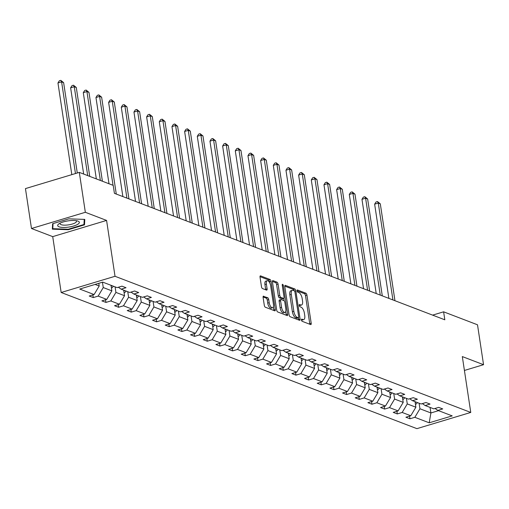 <?xml version="1.0" encoding="UTF-8"?>
<svg xmlns="http://www.w3.org/2000/svg" width="509" height="509" viewBox="0 0 509 509"><rect width="100%" height="100%" fill="white"/><g stroke="black" fill="none" stroke-linecap="round" stroke-linejoin="round"><path stroke-width="0.76" d="M301.455 320.008A1.158 0.496 73.2 0 0 302.174 321.319L310.643 324.564A1.654 0.713 73.2 0 0 310.884 324.577A1.654 0.713 73.2 0 0 311.203 323.298L306.94 295.099A1.654 0.713 73.2 0 0 305.903 293.229L297.434 289.984A1.158 0.496 73.2 0 0 297.269 289.971A1.158 0.496 73.2 0 0 297.046 290.868A1.158 0.496 73.2 0 0 297.771 292.179L298.866 292.599A5.287 2.278 73.2 0 1 302.174 298.586L302.531 300.94A5.287 2.278 73.2 0 1 301.506 305.031A5.287 2.278 73.2 0 1 300.736 304.974L299.642 304.554A1.158 0.496 73.2 0 0 299.47 304.547A1.158 0.496 73.2 0 0 299.247 305.438A1.158 0.496 73.2 0 0 299.973 306.749L301.067 307.169A5.287 2.278 73.2 0 1 304.376 313.162L304.732 315.51A5.287 2.278 73.2 0 1 303.708 319.601A5.287 2.278 73.2 0 1 302.938 319.55L301.843 319.13A1.158 0.496 73.2 0 0 301.678 319.118A1.158 0.496 73.2 0 0 301.455 320.008M263.662 296.174A1.654 0.713 73.2 0 0 263.42 296.162A1.654 0.713 73.2 0 0 263.102 297.434L264.298 305.349A1.654 0.713 73.2 0 0 265.335 307.22L274.739 310.821A1.654 0.713 73.2 0 0 274.975 310.834A1.654 0.713 73.2 0 0 275.299 309.561L271.036 281.356A1.654 0.713 73.2 0 0 269.999 279.486L260.595 275.884A1.654 0.713 73.2 0 0 260.353 275.865A1.654 0.713 73.2 0 0 260.035 277.144L261.48 286.707A1.654 0.713 73.2 0 0 262.51 288.578L266.538 290.117A1.654 0.713 73.2 0 0 266.78 290.13A1.654 0.713 73.2 0 0 267.098 288.858L266.379 284.117A4.422 1.902 73.2 0 1 267.238 280.694A4.422 1.902 73.2 0 1 270.648 285.746L273.454 304.312A4.422 1.902 73.2 0 1 272.595 307.735A4.422 1.902 73.2 0 1 269.191 302.683L268.72 299.585A1.654 0.713 73.2 0 0 267.689 297.714L263.229 296.302M106.578 220.422L85.34 212.291L79.309 172.386L25.45 188.597L31.488 228.503L52.72 236.628L61.169 292.497L115.028 276.285L106.578 220.422L52.72 236.628M464.418 370.457L483.55 364.699L462.318 356.574L470.768 412.436L115.028 276.285M483.55 364.699L477.512 324.793L443.613 311.82L432.618 315.128M79.309 172.386L113.208 185.365L114.417 193.344L444.821 319.798L443.613 311.82M289.087 314.836A1.654 0.713 73.2 0 0 290.124 316.706L299.527 320.307A1.654 0.713 73.2 0 0 299.763 320.326A1.654 0.713 73.2 0 0 300.087 319.048L295.818 290.843A1.654 0.713 73.2 0 0 294.787 288.972L285.384 285.371A1.654 0.713 73.2 0 0 285.142 285.358A1.654 0.713 73.2 0 0 284.824 286.631L289.087 314.836M287.133 315.561L277.729 311.966A1.654 0.713 73.2 0 1 276.692 310.089L272.43 281.891A1.654 0.713 73.2 0 1 272.748 280.612A1.654 0.713 73.2 0 1 272.989 280.631L277.011 282.171A1.654 0.713 73.2 0 1 278.048 284.041L279.778 295.481A1.654 0.713 73.2 0 0 280.809 297.351L283.481 298.369A1.654 0.713 73.2 0 0 283.723 298.389A1.654 0.713 73.2 0 0 284.041 297.11L282.24 285.205A1.158 0.496 73.2 0 1 282.463 284.308A1.158 0.496 73.2 0 1 283.354 285.632L287.693 314.301A1.654 0.713 73.2 0 1 287.369 315.58A1.654 0.713 73.2 0 1 287.133 315.561M85.34 212.291L31.488 228.503M102.723 282.126L117.095 287.63L121.969 286.16L126.028 287.719L121.155 289.182L129.763 292.478L134.637 291.008L138.696 292.56L133.822 294.03L142.431 297.326L147.305 295.856L151.364 297.409L146.49 298.878L155.099 302.174L159.972 300.704L164.032 302.257L159.158 303.727L167.766 307.022L172.64 305.553L176.699 307.105L171.826 308.575L180.434 311.871L185.308 310.401L189.367 311.953L184.493 313.423L193.102 316.719L197.976 315.249L202.035 316.802L197.161 318.271L205.763 321.567L210.643 320.097L214.703 321.65L209.829 323.12L218.431 326.415L223.311 324.946L227.37 326.498L222.49 327.968L231.099 331.264L235.979 329.794L240.038 331.346L235.158 332.816L243.766 336.112L248.647 334.642L252.706 336.194L247.826 337.664L256.434 340.96L261.314 339.49L265.374 341.043L260.493 342.512L269.102 345.808L273.982 344.339L278.041 345.891L273.161 347.361L281.77 350.656L286.643 349.187L290.709 350.739L285.829 352.209L294.437 355.505L299.311 354.035L303.37 355.587L298.497 357.057L307.105 360.353L311.979 358.883L316.038 360.436L311.164 361.905L319.773 365.201L324.647 363.731L328.706 365.284L323.832 366.754L332.441 370.049L337.314 368.58L341.374 370.132L336.5 371.602L345.108 374.898L349.982 373.428L354.041 374.98L349.168 376.45L357.776 379.746L362.65 378.276L366.709 379.829L361.835 381.298L370.444 384.594L375.318 383.124L379.377 384.677L374.503 386.146L383.105 389.442L387.985 387.973L392.045 389.525L387.171 390.995L395.773 394.29L400.653 392.821L404.712 394.373L399.832 395.843L408.441 399.139L413.321 397.669L417.38 399.221L412.5 400.691L421.108 403.987L425.988 402.517L430.048 404.07L425.168 405.539L433.776 408.835L438.656 407.365L442.715 408.918L437.835 410.388L452.208 415.885L429.208 422.807L414.841 417.31L409.961 418.773L405.902 417.221L410.776 415.751L402.174 412.462L397.294 413.925L393.234 412.373L398.108 410.903L389.506 407.614L384.626 409.077L380.567 407.524L385.447 406.055L376.838 402.765L371.958 404.229L367.899 402.676L372.779 401.207L364.17 397.917L359.29 399.38L355.231 397.828L360.111 396.358L351.503 393.069L346.623 394.532L342.563 392.98L347.443 391.516L338.835 388.221L333.961 389.684L329.896 388.132L334.776 386.668L326.167 383.372L321.294 384.836L317.234 383.283L322.108 381.82L313.499 378.524L308.626 379.988L304.567 378.435L309.44 376.972L300.832 373.676L295.958 375.139L291.899 373.587L296.772 372.124L288.164 368.828L283.29 370.291L279.231 368.739L284.105 367.275L275.496 363.98L270.623 365.449L266.563 363.89L271.437 362.427L262.829 359.131L257.955 360.601L253.896 359.042L258.769 357.579L250.161 354.283L245.287 355.753L241.228 354.194L246.101 352.731L237.499 349.435L232.619 350.905L228.56 349.346L233.434 347.882L224.832 344.587L219.952 346.056L215.892 344.498L220.772 343.034L212.164 339.738L207.284 341.208L203.225 339.649L208.105 338.186L199.496 334.89L194.616 336.36L190.557 334.801L195.437 333.338L186.828 330.042L181.948 331.512L177.889 329.953L182.769 328.49L174.161 325.194L169.287 326.663L165.221 325.105L170.101 323.641L161.493 320.346L156.619 321.815L152.554 320.256L157.434 318.793L148.825 315.497L143.952 316.967L139.892 315.408L144.766 313.945L136.157 310.649L131.284 312.119L127.225 310.56L132.098 309.097L123.49 305.801L118.616 307.271L114.557 305.712L119.43 304.248L110.822 300.953L105.948 302.422L101.889 300.87L106.763 299.4L98.154 296.104L93.281 297.574L89.221 296.022L94.095 294.552L79.722 289.048L102.723 282.126M61.169 292.497L416.909 428.648L470.768 412.436M111.026 285.307L111.865 290.855L103.257 287.56L102.449 282.209M103.257 287.56L98.154 296.104M111.865 290.855L106.763 299.4M118.33 287.254L121.155 289.182M123.693 290.155L124.533 295.704L115.925 292.408L115.085 286.86M115.925 292.408L110.822 300.953M124.533 295.704L119.43 304.248M130.998 292.102L133.822 294.03M136.361 295.004L137.201 300.552L128.592 297.256L127.753 291.708M128.592 297.256L123.49 305.801M137.201 300.552L132.098 309.097M143.665 296.951L146.49 298.878M149.029 299.852L149.862 305.4L141.26 302.104L140.42 296.556M141.26 302.104L136.157 310.649M149.862 305.4L144.766 313.945M156.333 301.799L159.158 303.727M161.69 304.7L162.53 310.248L153.928 306.952L153.088 301.404M153.928 306.952L148.825 315.497M162.53 310.248L157.434 318.793M169.001 306.647L171.826 308.575M174.358 309.548L175.198 315.096L166.596 311.801L165.756 306.253M166.596 311.801L161.493 320.346M175.198 315.096L170.101 323.641M181.668 311.495L184.493 313.423M187.026 314.397L187.866 319.945L179.257 316.649L178.424 311.101M179.257 316.649L174.161 325.194M187.866 319.945L182.769 328.49M194.336 316.344L197.161 318.271M199.693 319.245L200.533 324.793L191.925 321.497L191.085 315.949M191.925 321.497L186.828 330.042M200.533 324.793L195.437 333.338M207.004 321.192L209.829 323.12M212.361 324.093L213.201 329.641L204.593 326.345L203.753 320.797M204.593 326.345L199.496 334.89M213.201 329.641L208.105 338.186M219.672 326.04L222.49 327.968M225.029 328.941L225.869 334.489L217.26 331.194L216.42 325.645M217.26 331.194L212.164 339.738M225.869 334.489L220.772 343.034M232.339 330.888L235.158 332.816M237.697 333.789L238.536 339.338L229.928 336.042L229.088 330.494M229.928 336.042L224.832 344.587M238.536 339.338L233.434 347.882M245.007 335.736L247.826 337.664M250.364 338.638L251.204 344.186L242.596 340.89L241.756 335.342M242.596 340.89L237.499 349.435M251.204 344.186L246.101 352.731M257.675 340.585L260.493 342.512M263.032 343.486L263.872 349.034L255.263 345.738L254.424 340.19M255.263 345.738L250.161 354.283M263.872 349.034L258.769 357.579M270.343 345.433L273.161 347.361M275.7 348.334L276.54 353.882L267.931 350.586L267.091 345.038M267.931 350.586L262.829 359.131M276.54 353.882L271.437 362.427M283.01 350.281L285.829 352.209M288.368 353.182L289.207 358.73L280.599 355.435L279.759 349.887M280.599 355.435L275.496 363.98M289.207 358.73L284.105 367.275M295.672 355.129L298.497 357.057M301.035 358.024L301.875 363.579L293.267 360.283L292.427 354.735M293.267 360.283L288.164 368.828M301.875 363.579L296.772 372.124M308.339 359.978L311.164 361.905M313.703 362.872L314.543 368.427L305.934 365.131L305.095 359.583M305.934 365.131L300.832 373.676M314.543 368.427L309.44 376.972M321.007 364.826L323.832 366.754M326.371 367.721L327.204 373.275L318.602 369.979L317.762 364.431M318.602 369.979L313.499 378.524M327.204 373.275L322.108 381.82M333.675 369.674L336.5 371.602M339.032 372.569L339.872 378.123L331.27 374.828L330.43 369.279M331.27 374.828L326.167 383.372M339.872 378.123L334.776 386.668M346.343 374.522L349.168 376.45M351.7 377.417L352.54 382.972L343.931 379.676L343.098 374.128M343.931 379.676L338.835 388.221M352.54 382.972L347.443 391.516M359.01 379.37L361.835 381.298M364.368 382.265L365.207 387.82L356.599 384.524L355.766 378.976M356.599 384.524L351.503 393.069M365.207 387.82L360.111 396.358M371.678 384.219L374.503 386.146M377.035 387.114L377.875 392.668L369.267 389.372L368.427 383.824M369.267 389.372L364.17 397.917M377.875 392.668L372.779 401.207M384.346 389.067L387.171 390.995M389.703 391.962L390.543 397.516L381.935 394.221L381.095 388.672M381.935 394.221L376.838 402.765M390.543 397.516L385.447 406.055M397.014 393.915L399.832 395.843M402.371 396.81L403.211 402.364L394.602 399.069L393.762 393.521M394.602 399.069L389.506 407.614M403.211 402.364L398.108 410.903M409.681 398.763L412.5 400.691M415.039 401.658L415.878 407.213L407.27 403.917L406.43 398.369M407.27 403.917L402.174 412.462M415.878 407.213L410.776 415.751M422.349 403.612L425.168 405.539M430.06 407.41L430.9 412.958L419.938 408.765L419.098 403.217M419.938 408.765L414.841 417.31M429.208 422.807L430.9 412.958L438.548 410.655M95.075 284.429L99.198 286.007L98.791 283.309M435.017 408.46L437.835 410.388M99.198 286.007L94.095 294.552M409.56 416.12L409.961 418.773M396.893 411.272L397.294 413.925M384.225 406.424L384.626 409.077M371.557 401.576L371.958 404.229M358.89 396.727L359.29 399.38M346.222 391.879L346.623 394.532M333.554 387.031L333.961 389.684M320.893 382.183L321.294 384.836M308.225 377.334L308.626 379.988M295.557 372.486L295.958 375.139M282.889 367.638L283.29 370.291M270.222 362.79L270.623 365.449M257.554 357.942L257.955 360.601M244.886 353.093L245.287 355.753M232.219 348.245L232.619 350.905M219.551 343.397L219.952 346.056M206.883 338.549L207.284 341.208M194.215 333.7L194.616 336.36M181.548 328.852L181.948 331.512M168.88 324.004L169.287 326.663M156.212 319.156L156.619 321.815M143.551 314.308L143.952 316.967M130.883 309.459L131.284 312.119M118.215 304.611L118.616 307.271M105.548 299.763L105.948 302.422M92.88 294.915L93.281 297.574M68.289 229.724L84.507 224.838L84.787 219.404L68.836 218.845L52.618 223.725L52.344 229.165L68.289 229.724L68.219 229.235M301.449 319.97L301.487 319.983A5.287 2.278 73.2 0 0 302.251 320.04L303.708 319.601M301.506 305.031L300.049 305.464A5.287 2.278 73.2 0 1 299.279 305.413L299.241 305.4M309.784 324.233A1.654 0.713 73.2 0 0 309.752 323.737L305.483 295.538A1.654 0.713 73.2 0 0 304.452 293.668L297.04 290.83M294.272 290.843A1.654 0.713 73.2 0 0 293.33 289.411L284.786 286.141M298.662 319.976A1.654 0.713 73.2 0 0 298.63 319.487L298.382 317.82M298.319 317.775A1.158 0.496 73.2 0 0 298.484 317.788A1.158 0.496 73.2 0 0 298.707 316.897L294.966 292.141A1.158 0.496 73.2 0 0 294.24 290.83L293.089 290.385A5.287 2.278 73.2 0 0 292.319 290.334A5.287 2.278 73.2 0 0 291.294 294.425L293.852 311.349A5.287 2.278 73.2 0 0 297.161 317.336L298.319 317.775L296.862 318.214A1.158 0.496 73.2 0 0 297.027 318.227A1.158 0.496 73.2 0 0 297.161 318.125M292.319 290.334L290.862 290.773A5.287 2.278 73.2 0 0 289.837 294.864L291.294 294.425M296.862 318.214L295.704 317.775A5.287 2.278 73.2 0 1 292.395 311.782L289.837 294.864M272.391 281.394L275.56 282.61L277.011 282.171M282.457 298.681A1.654 0.713 73.2 0 1 282.266 298.828A1.654 0.713 73.2 0 1 282.024 298.808L279.358 297.79A1.654 0.713 73.2 0 1 278.321 295.914L276.591 284.48A1.654 0.713 73.2 0 0 275.56 282.61M283.761 298.369L284.13 300.794M285.746 311.483L286.236 314.74L287.693 314.301M281.572 307.347A4.422 1.902 73.2 0 0 284.976 312.399A4.422 1.902 73.2 0 0 285.835 308.976L284.849 302.435A1.654 0.713 73.2 0 0 283.812 300.564L281.14 299.546A1.654 0.713 73.2 0 0 280.904 299.527A1.654 0.713 73.2 0 0 280.58 300.806L281.572 307.347L280.115 307.786A4.422 1.902 73.2 0 0 283.526 312.838L284.976 312.399M279.689 299.979A1.654 0.713 73.2 0 0 279.447 299.966A1.654 0.713 73.2 0 0 279.129 301.245L280.58 300.806M280.115 307.786L279.129 301.245M286.268 315.236A1.654 0.713 73.2 0 0 286.236 314.74M272.595 307.735L271.138 308.168A4.422 1.902 73.2 0 1 267.734 303.122L267.263 300.024A1.654 0.713 73.2 0 0 266.232 298.153L263.07 296.944M267.238 280.694L265.781 281.133A4.422 1.902 73.2 0 0 264.928 284.55L266.379 284.117M265.679 289.786A1.654 0.713 73.2 0 0 265.641 289.29L264.928 284.55M269.738 282.858L269.579 281.795A1.654 0.713 73.2 0 0 268.542 279.925L259.997 276.654M273.874 310.49A1.654 0.713 73.2 0 0 273.842 309.994L273.365 306.819M84.087 222.058L84.507 224.838M415.465 404.477A4.46 3.824 -69.1 0 0 417.348 402.543M394.959 300.717L380.306 203.842L378.276 203.066L374.637 204.16L388.889 298.389M415.217 402.823A4.46 3.824 -69.1 0 0 415.808 401.951M374.637 204.16L376.024 201.99L377.481 201.551L378.276 203.066L392.923 299.935M377.481 201.551L380.306 203.842M402.797 399.629A4.46 3.824 -69.1 0 0 404.68 397.694M382.291 295.869L367.638 198.994L365.608 198.217L361.969 199.312L376.221 293.54M402.549 397.974A4.46 3.824 -69.1 0 0 403.141 397.103M361.969 199.312L363.356 197.142L364.813 196.703L365.608 198.217L380.261 295.086M364.813 196.703L367.638 198.994M390.129 394.78A4.46 3.824 -69.1 0 0 392.013 392.846M369.623 291.021L354.97 194.145L352.941 193.369L349.301 194.463L363.553 288.698M389.881 393.126A4.46 3.824 -69.1 0 0 390.473 392.261M349.301 194.463L350.688 192.294L352.145 191.855L352.941 193.369L367.593 290.238M352.145 191.855L354.97 194.145M68.359 227.135A10.95 3.118 171.4 0 0 78.017 224.157A10.95 3.118 171.4 0 0 77.553 220.97A10.95 3.118 171.4 0 0 68.677 220.791A10.95 3.118 171.4 0 0 58.993 223.782A10.95 3.118 171.4 0 0 68.359 227.135M60.342 223.031A8.29 2.36 171.4 0 0 60.1 223.75A8.29 2.36 171.4 0 0 68.174 224.914A8.29 2.36 171.4 0 0 76.49 221.269A8.29 2.36 171.4 0 0 76.051 220.651M84.227 219.379L83.966 224.507L68.251 229.235L52.802 228.694L53.057 223.591M52.478 226.55L52.802 228.694M377.462 389.932A4.46 3.824 -69.1 0 0 379.345 387.998M356.955 286.173L342.303 189.297L340.273 188.521L336.634 189.615L350.886 283.85M377.214 388.278A4.46 3.824 -69.1 0 0 377.805 387.413M336.634 189.615L338.021 187.446L339.478 187.007L340.273 188.521L354.926 285.39M339.478 187.007L342.303 189.297M364.794 385.084A4.46 3.824 -69.1 0 0 366.677 383.15M344.288 281.324L329.635 184.449L327.605 183.673L323.966 184.773L338.218 279.002M364.546 383.43A4.46 3.824 -69.1 0 0 365.138 382.564M323.966 184.773L325.353 182.597L326.81 182.165L327.605 183.673L342.258 280.542M326.81 182.165L329.635 184.449M352.126 380.236A4.46 3.824 -69.1 0 0 354.01 378.302M331.62 276.476L316.967 179.607L314.937 178.824L311.298 179.925L325.55 274.154M351.878 378.581A4.46 3.824 -69.1 0 0 352.47 377.716M311.298 179.925L312.685 177.749L314.142 177.317L314.937 178.824L329.59 275.693M314.142 177.317L316.967 179.607M339.458 375.387A4.46 3.824 -69.1 0 0 341.342 373.453M318.952 271.628L304.299 174.759L302.27 173.976L298.63 175.077L312.882 269.306M339.21 373.733A4.46 3.824 -69.1 0 0 339.802 372.868M298.63 175.077L300.017 172.901L301.474 172.468L302.27 173.976L316.922 270.852M301.474 172.468L304.299 174.759M326.797 370.539A4.46 3.824 -69.1 0 0 328.68 368.605M306.284 266.78L291.632 169.911L289.602 169.128L285.963 170.229L300.215 264.457M326.543 368.885A4.46 3.824 -69.1 0 0 327.134 368.02M285.963 170.229L287.35 168.053L288.807 167.62L289.602 169.128L304.255 266.003M288.807 167.62L291.632 169.911M314.129 365.691A4.46 3.824 -69.1 0 0 316.013 363.757M293.617 261.931L278.97 165.062L276.934 164.28L273.301 165.38L287.547 259.609M313.875 364.037A4.46 3.824 -69.1 0 0 314.467 363.171M273.301 165.38L274.682 163.204L276.139 162.772L276.934 164.28L291.587 261.155M276.139 162.772L278.97 165.062M301.462 360.843A4.46 3.824 -69.1 0 0 303.345 358.909M280.949 257.083L266.302 160.214L264.273 159.432L260.633 160.532L274.879 254.761M301.207 359.189A4.46 3.824 -69.1 0 0 301.799 358.323M260.633 160.532L262.02 158.356L263.471 157.924L264.273 159.432L278.919 256.307M263.471 157.924L266.302 160.214M288.794 355.995A4.46 3.824 -69.1 0 0 290.677 354.06M268.281 252.235L253.635 155.366L251.605 154.583L247.966 155.684L262.211 249.913M288.539 354.34A4.46 3.824 -69.1 0 0 289.131 353.475M247.966 155.684L249.353 153.508L250.803 153.075L251.605 154.583L266.252 251.459M250.803 153.075L253.635 155.366M276.126 351.146A4.46 3.824 -69.1 0 0 278.009 349.212M255.613 247.387L240.967 150.518L238.937 149.741L235.298 150.836L249.55 245.064M275.872 349.492A4.46 3.824 -69.1 0 0 276.463 348.627M235.298 150.836L236.685 148.66L238.136 148.227L238.937 149.741L253.584 246.611M238.136 148.227L240.967 150.518M263.458 346.298A4.46 3.824 -69.1 0 0 265.342 344.364M242.946 242.538L228.299 145.669L226.27 144.893L222.63 145.988L236.882 240.216M263.21 344.644A4.46 3.824 -69.1 0 0 263.796 343.779M222.63 145.988L224.017 143.818L225.474 143.379L226.27 144.893L240.916 241.762M225.474 143.379L228.299 145.669M250.791 341.45A4.46 3.824 -69.1 0 0 252.674 339.522M230.278 237.69L215.631 140.821L213.602 140.045L209.963 141.139L224.214 235.368M250.543 339.796A4.46 3.824 -69.1 0 0 251.134 338.93M209.963 141.139L211.35 138.97L212.807 138.531L213.602 140.045L228.248 236.914M212.807 138.531L215.631 140.821M238.123 336.602A4.46 3.824 -69.1 0 0 240.006 334.674M217.617 232.842L202.964 135.973L200.934 135.197L197.295 136.291L211.547 230.52M237.875 334.947A4.46 3.824 -69.1 0 0 238.466 334.082M197.295 136.291L198.682 134.121L200.139 133.682L200.934 135.197L215.581 232.066M200.139 133.682L202.964 135.973M225.455 331.753A4.46 3.824 -69.1 0 0 227.338 329.826M204.949 227.994L190.296 131.125L188.266 130.349L184.627 131.443L198.879 225.672M225.207 330.099A4.46 3.824 -69.1 0 0 225.799 329.234M184.627 131.443L186.014 129.273L187.471 128.834L188.266 130.349L202.919 227.218M187.471 128.834L190.296 131.125M212.787 326.905A4.46 3.824 -69.1 0 0 214.671 324.977M192.281 223.146L177.628 126.277L175.599 125.5L171.959 126.595L186.211 220.823M212.539 325.251A4.46 3.824 -69.1 0 0 213.131 324.386M171.959 126.595L173.346 124.425L174.803 123.986L175.599 125.5L190.251 222.369M174.803 123.986L177.628 126.277M200.12 322.057A4.46 3.824 -69.1 0 0 202.003 320.129M179.613 218.297L164.961 121.428L162.931 120.652L159.292 121.746L173.544 215.975M199.872 320.403A4.46 3.824 -69.1 0 0 200.463 319.537M159.292 121.746L160.679 119.577L162.136 119.138L162.931 120.652L177.584 217.521M162.136 119.138L164.961 121.428M187.452 317.209A4.46 3.824 -69.1 0 0 189.335 315.281M166.946 213.449L152.293 116.58L150.263 115.804L146.624 116.898L160.876 211.127M187.204 315.555A4.46 3.824 -69.1 0 0 187.796 314.689M146.624 116.898L148.011 114.729L149.468 114.29L150.263 115.804L164.916 212.673M149.468 114.29L152.293 116.58M174.784 312.361A4.46 3.824 -69.1 0 0 176.668 310.433M154.278 208.601L139.625 111.732L137.595 110.956L133.956 112.05L148.208 206.279M174.536 310.706A4.46 3.824 -69.1 0 0 175.128 309.841M133.956 112.05L135.343 109.88L136.8 109.441L137.595 110.956L152.248 207.825M136.8 109.441L139.625 111.732M162.117 307.512A4.46 3.824 -69.1 0 0 164.006 305.585M141.61 203.753L126.957 106.884L124.928 106.107L121.288 107.202L135.54 201.43M161.868 305.858A4.46 3.824 -69.1 0 0 162.46 304.993M121.288 107.202L122.675 105.032L124.132 104.593L124.928 106.107L139.581 202.976M124.132 104.593L126.957 106.884M149.455 302.664A4.46 3.824 -69.1 0 0 151.338 300.736M128.942 198.904L114.29 102.035L112.26 101.259L108.621 102.354L122.873 196.582M149.201 301.01A4.46 3.824 -69.1 0 0 149.792 300.145M108.621 102.354L110.008 100.184L111.465 99.745L112.26 101.259L126.913 198.128M111.465 99.745L114.29 102.035M136.787 297.822A4.46 3.824 -69.1 0 0 138.671 295.888M116.275 194.056L101.628 97.187L99.592 96.411L95.959 97.505L109.002 183.749M136.533 296.162A4.46 3.824 -69.1 0 0 137.125 295.296M95.959 97.505L97.34 95.336L98.797 94.897L99.592 96.411L113.036 185.295M98.797 94.897L101.628 97.187M124.12 292.974A4.46 3.824 -69.1 0 0 126.003 291.04M102.398 181.229L88.96 92.339L86.931 91.563L83.291 92.657L96.335 178.901M123.865 291.313A4.46 3.824 -69.1 0 0 124.457 290.448M83.291 92.657L84.679 90.487L86.129 90.048L86.931 91.563L100.368 180.447M86.129 90.048L88.96 92.339M111.452 288.126A4.46 3.824 -69.1 0 0 113.335 286.192M89.737 176.381L76.293 87.491L74.263 86.715L70.624 87.809L83.667 174.053M111.197 286.465A4.46 3.824 -69.1 0 0 111.789 285.6M70.624 87.809L72.011 85.639L73.461 85.2L74.263 86.715L87.701 175.599M73.461 85.2L76.293 87.491M77.285 172.996L63.625 82.643L61.595 81.866L57.956 82.961L71.82 174.644M57.956 82.961L59.343 80.791L60.794 80.352L61.595 81.866L75.459 173.544M60.794 80.352L63.625 82.643M301.487 319.983L302.938 319.55M299.279 305.413L300.736 304.974M304.452 293.668L305.903 293.229M305.483 295.538L306.94 295.099M309.752 323.737L311.203 323.298M284.951 285.498L285.384 285.371M293.33 289.411L294.787 288.972M294.628 291.205L295.818 290.843M298.63 319.487L300.087 319.048M292.395 311.782L293.852 311.349M295.704 317.775L297.161 317.336M272.557 280.758L272.989 280.631M276.591 284.48L278.048 284.041M278.321 295.914L279.778 295.481M279.358 297.79L280.809 297.351M282.024 298.808L283.481 298.369M282.349 285.931L283.354 285.632M266.232 298.153L267.689 297.714M267.263 300.024L268.72 299.585M267.734 303.122L269.191 302.683M265.641 289.29L267.098 288.858M260.163 276.012L260.595 275.884M268.542 279.925L269.999 279.486M269.579 281.795L271.036 281.356M273.842 309.994L275.299 309.561M297.027 318.227L298.484 317.788M282.266 298.828L283.723 298.389M279.447 299.966L280.904 299.527"/></g></svg>
